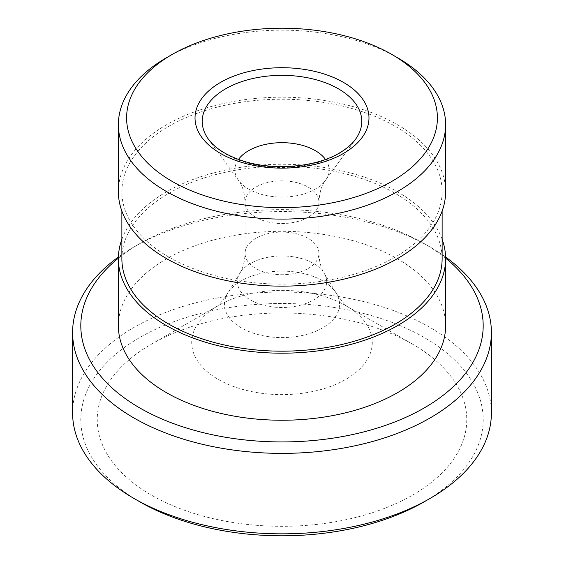 <?xml version="1.0" encoding="UTF-8"?>
<svg xmlns="http://www.w3.org/2000/svg" width="564" height="564" viewBox="0 0 564 564"><rect width="100%" height="100%" fill="white"/><g stroke="black" fill="none" stroke-linecap="round" stroke-linejoin="round"><path stroke-width="0.42" stroke-dasharray="2.82 2.11" d="M412.651 495.072A184.766 106.674 0 0 0 412.651 344.216A184.766 106.674 0 0 0 151.349 344.216A184.766 106.674 0 0 0 151.349 495.072A184.766 106.674 0 0 0 412.651 495.072M397.698 57.831A163.616 94.463 0 0 0 166.302 57.831M445.616 191.675A163.616 94.463 0 0 0 282 97.212A163.616 94.463 0 0 0 118.384 191.675M424.262 501.777A201.186 116.156 0 0 0 424.262 337.512A201.186 116.156 0 0 0 139.738 337.512A201.186 116.156 0 0 0 139.738 501.777M72.601 412.94A209.399 120.893 180 0 1 282 292.046A209.399 120.893 180 0 1 491.399 412.94M445.595 257.015A209.399 120.893 0 0 0 430.071 246.997A209.399 120.893 0 0 0 133.929 246.997A209.399 120.893 0 0 0 118.405 257.015M118.384 258.185A201.186 116.156 180 0 1 139.738 243.641A201.186 116.156 180 0 1 424.262 243.641A201.186 116.156 180 0 1 445.616 258.185M118.384 325.773A163.616 94.463 180 0 1 282 231.31A163.616 94.463 180 0 1 445.616 325.773M168.77 257.05A160.127 92.447 180 0 1 121.873 191.675A160.127 92.447 180 0 1 282 99.229A160.127 92.447 180 0 1 442.127 191.675A160.127 92.447 180 0 1 343.279 277.093A160.127 92.447 180 0 1 168.77 257.05M121.873 258.728A160.127 92.447 180 0 1 282 166.274A160.127 92.447 180 0 1 442.127 258.728M121.873 239.319A163.616 94.463 180 0 1 282 164.265A163.616 94.463 180 0 1 442.127 239.319M238.509 159.422A47.115 27.206 0 0 0 238.593 180.459A47.115 27.206 0 0 0 315.318 189.116A47.115 27.206 0 0 0 325.407 180.459A47.115 27.206 0 0 0 325.491 159.422M308.127 217.281A36.956 21.333 180 0 1 267.858 221.906A36.956 21.333 180 0 1 245.044 202.194A36.956 21.333 180 0 1 282 180.861A36.956 21.333 180 0 1 318.956 202.194A36.956 21.333 180 0 1 308.127 217.281M308.127 268.485A36.956 21.333 0 0 0 318.956 253.398A36.956 21.333 0 0 0 282 232.065A36.956 21.333 0 0 0 245.044 253.398A36.956 21.333 0 0 0 267.858 273.11A36.956 21.333 0 0 0 308.127 268.485M412.651 344.216L347.072 306.407C345.922 306.287 342.348 301.944 336.341 293.386L324.152 273.237C320.979 268.245 319.245 261.633 318.956 253.398L318.956 202.194C319.457 192.543 321.614 185.295 325.407 180.459L355.496 139.308A79.778 46.058 180 0 1 338.414 153.965A79.778 46.058 180 0 1 208.504 139.308L238.593 180.459C242.386 185.295 244.543 192.543 245.044 202.194L245.044 253.398C244.755 261.633 243.021 268.245 239.848 273.237A44.648 25.775 180 0 1 282 255.957A44.648 25.775 180 0 1 324.152 273.237A44.648 25.775 180 0 1 313.57 299.956A44.648 25.775 180 0 1 258.256 303.566A44.648 25.775 180 0 1 239.848 273.237L227.659 293.386A57.563 33.234 0 0 0 251.389 332.492A57.563 33.234 0 0 0 322.7 327.846A57.563 33.234 0 0 0 336.341 293.386A57.563 33.234 0 0 0 282 271.115A57.563 33.234 0 0 0 227.659 293.386C221.652 301.944 218.078 306.287 216.928 306.407L218.162 305.639A90.275 52.121 180 0 1 345.838 305.639A90.275 52.121 180 0 1 345.838 379.353A90.275 52.121 180 0 1 218.162 379.353A90.275 52.121 180 0 1 218.162 305.639L151.349 344.216M139.738 243.641L133.929 246.997M424.262 243.641L430.071 246.997M442.127 211.084L442.127 191.675M121.873 211.084L121.873 191.675"/><path stroke-width="0.85" d="M172.112 181.368A155.41 89.725 180 0 1 172.112 54.482A155.41 89.725 180 0 1 391.888 54.482A155.41 89.725 180 0 1 391.888 181.368A155.41 89.725 180 0 1 172.112 181.368M172.112 54.482L166.302 57.831A163.616 94.463 0 0 0 118.384 124.63A163.616 94.463 0 0 0 166.302 191.429A163.616 94.463 0 0 0 344.611 211.902A163.616 94.463 0 0 0 445.616 124.63A163.616 94.463 0 0 0 397.698 57.831L391.888 54.482M118.384 124.63L118.384 191.675A163.616 94.463 0 0 0 166.302 258.474A163.616 94.463 0 0 0 344.611 278.954A163.616 94.463 0 0 0 445.616 191.675L445.616 124.63M139.738 501.777L133.929 498.428L139.738 501.777A201.186 116.156 0 0 0 424.262 501.777L430.071 498.428A209.399 120.893 180 0 1 133.929 498.428L133.929 498.428A209.399 120.893 180 0 1 72.601 412.94L72.601 332.478A209.399 120.893 0 0 0 133.929 417.966A209.399 120.893 0 0 0 362.137 444.171A209.399 120.893 0 0 0 491.399 332.478A209.399 120.893 0 0 0 445.595 257.015M491.399 332.478L491.399 412.94A209.399 120.893 180 0 1 430.071 498.428M118.405 257.015A209.399 120.893 0 0 0 72.601 332.478M445.616 258.185A201.186 116.156 180 0 1 412.108 414.371A201.186 116.156 180 0 1 139.738 407.913A201.186 116.156 180 0 1 118.384 258.185M442.127 239.319A163.616 94.463 180 0 1 445.616 258.728L445.616 325.773A163.616 94.463 180 0 1 344.611 413.052A163.616 94.463 180 0 1 166.302 392.572A163.616 94.463 180 0 1 118.384 325.773L118.384 258.728A163.616 94.463 180 0 1 121.873 239.319M442.127 211.084L442.127 258.728A160.127 92.447 180 0 1 343.279 344.139A160.127 92.447 180 0 1 168.77 324.096A160.127 92.447 180 0 1 121.873 258.728L121.873 211.084M445.616 258.728A163.616 94.463 180 0 1 344.611 346A163.616 94.463 180 0 1 166.302 325.527A163.616 94.463 180 0 1 118.384 258.728M325.491 159.422A47.115 27.206 0 0 0 282 142.678A47.115 27.206 0 0 0 238.509 159.422M208.504 139.308A79.778 46.058 180 0 1 282 75.336A79.778 46.058 180 0 1 355.496 139.308C351.915 144.257 346.55 148.833 339.394 153.02C314.782 167.896 270.205 171.103 239.552 159.795C224.895 154.43 214.546 147.606 208.504 139.308M343.497 153.429A86.976 50.21 0 0 0 304.511 69.421A86.976 50.21 0 0 0 197.992 130.918A86.976 50.21 0 0 0 343.497 153.429"/></g></svg>
